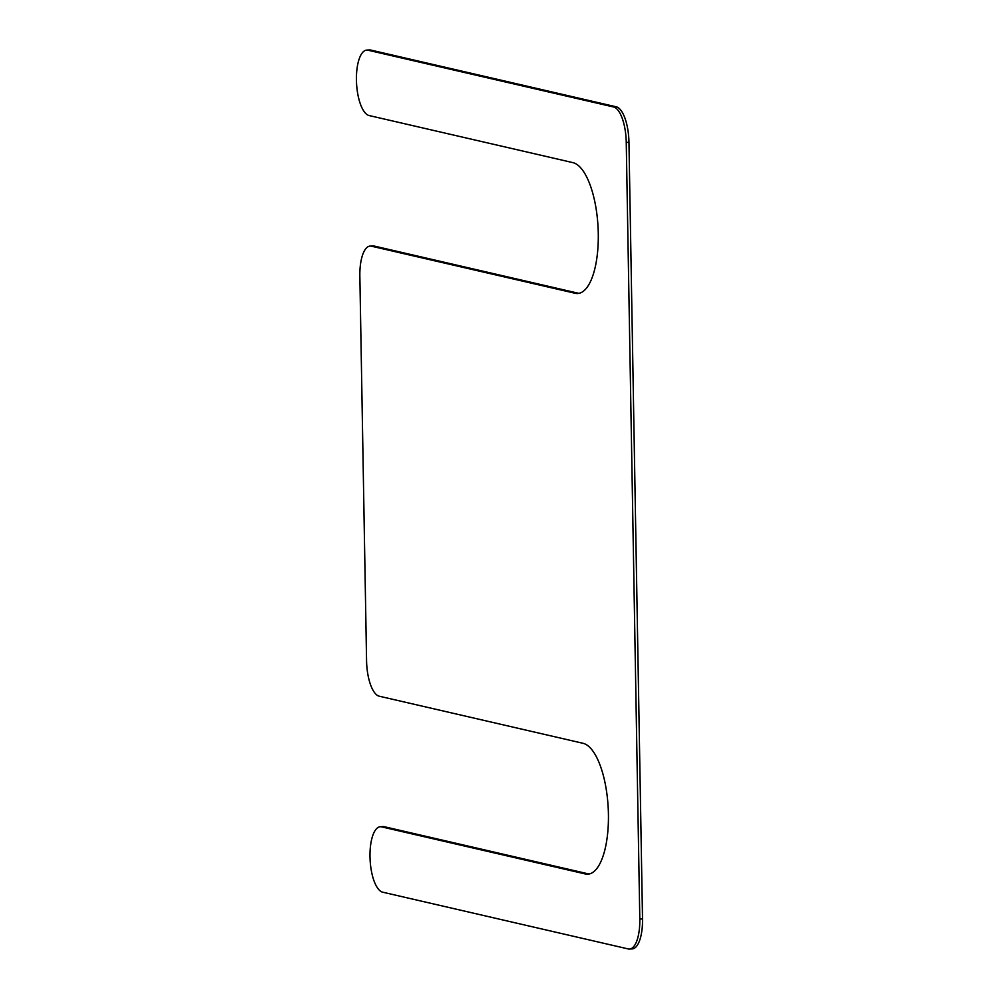 <?xml version="1.0" encoding="UTF-8"?>
<svg xmlns="http://www.w3.org/2000/svg" width="999" height="999" viewBox="0 0 999 999"><rect width="100%" height="100%" fill="white"/><g stroke="black" fill="none" stroke-linecap="round" stroke-linejoin="round"><path stroke-width="1.5" d="M370.142 246.079A32.83 12.038 -93.2 0 1 371.428 246.191L575.137 293.269A65.659 24.063 -93.2 0 0 577.709 293.506A65.659 24.063 -93.2 0 0 598.189 230.082A65.659 24.063 -93.2 0 0 572.864 162.625L369.143 115.547A32.83 12.038 -93.2 0 1 356.481 81.818A32.83 12.038 -93.2 0 1 366.72 50.1A32.83 12.038 -93.2 0 1 368.007 50.212L613.536 106.968A32.83 12.038 -93.2 0 1 626.248 142.432L639.81 919.08A32.83 12.038 -93.2 0 1 629.52 949.05A32.83 12.038 -93.2 0 1 628.234 948.938L382.704 892.194A32.83 12.038 -93.2 0 1 370.042 858.466A32.83 12.038 -93.2 0 1 380.269 826.747A32.83 12.038 -93.2 0 1 381.568 826.86L585.277 873.95A65.659 24.063 -93.2 0 0 587.849 874.175A65.659 24.063 -93.2 0 0 608.329 810.751A65.659 24.063 -93.2 0 0 582.991 743.293L379.283 696.216A32.83 12.038 -93.2 0 1 366.571 660.751L359.852 276.049A32.83 12.038 -93.2 0 1 370.142 246.079L372.852 245.929A32.83 12.038 -93.2 0 1 374.138 246.041L577.847 293.119A65.659 24.063 -93.2 0 0 579.058 293.319M585.277 873.95L587.986 873.788A65.659 24.063 -93.2 0 0 589.198 873.988M587.986 873.788L384.278 826.71A32.83 12.038 -93.2 0 0 382.992 826.598L380.269 826.747M629.52 949.05L632.23 948.9A32.83 12.038 -93.2 0 0 642.519 918.93L628.958 142.283A32.83 12.038 -93.2 0 0 616.246 106.806L370.716 50.062A32.83 12.038 -93.2 0 0 369.43 49.95L366.72 50.1M381.568 826.86L384.278 826.71M639.81 919.08L642.519 918.93M626.248 142.432L628.958 142.283M613.536 106.968L616.246 106.806M368.007 50.212L370.716 50.062M575.137 293.269L577.847 293.119M371.428 246.191L374.138 246.041"/></g></svg>

